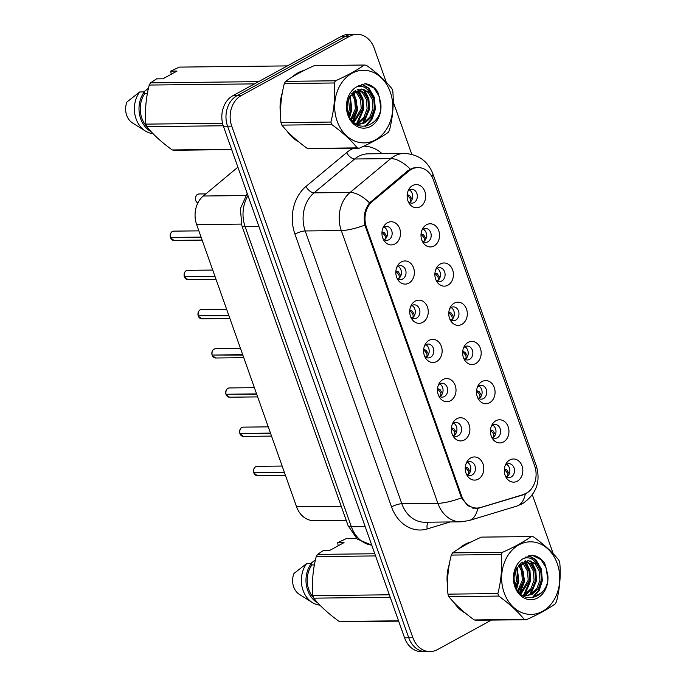 <?xml version="1.0" encoding="UTF-8"?>
<svg xmlns="http://www.w3.org/2000/svg" width="686" height="686" viewBox="0 0 686 686"><rect width="100%" height="100%" fill="white"/><g stroke="black" fill="none" stroke-linecap="round" stroke-linejoin="round"><path stroke-width="1.03" d="M408.865 283.147A11.585 9.278 -90.6 0 1 397.743 279.536A11.585 9.278 -90.6 0 1 397.588 265.696A11.585 9.278 -90.6 0 1 401.344 261.923A11.585 9.278 -90.6 0 1 413.581 267.892A11.585 9.278 -90.6 0 1 408.865 283.147M396.902 277.89A6.954 5.565 89.4 0 0 400.555 279.536A6.954 5.565 89.4 0 0 402.733 278.953A6.954 5.565 89.4 0 0 405.915 271.133A6.954 5.565 89.4 0 0 400.401 265.636A6.954 5.565 89.4 0 0 398.223 266.219A6.954 5.565 89.4 0 0 396.782 267.369M422.748 322.351A11.585 9.278 -90.6 0 1 411.626 318.733A11.585 9.278 -90.6 0 1 411.471 304.901A11.585 9.278 -90.6 0 1 415.227 301.12A11.585 9.278 -90.6 0 1 427.464 307.096A11.585 9.278 -90.6 0 1 422.748 322.351M410.777 317.086A6.954 5.565 89.4 0 0 414.438 318.733A6.954 5.565 89.4 0 0 416.616 318.158A6.954 5.565 89.4 0 0 419.798 310.338A6.954 5.565 89.4 0 0 414.284 304.833A6.954 5.565 89.4 0 0 412.106 305.416A6.954 5.565 89.4 0 0 410.665 306.565M436.622 361.548A11.585 9.278 -90.6 0 1 425.509 357.938A11.585 9.278 -90.6 0 1 425.354 344.098A11.585 9.278 -90.6 0 1 429.11 340.325A11.585 9.278 -90.6 0 1 441.347 346.293A11.585 9.278 -90.6 0 1 436.622 361.548M424.66 356.283A6.954 5.565 89.4 0 0 428.321 357.938A6.954 5.565 89.4 0 0 430.499 357.355A6.954 5.565 89.4 0 0 433.681 349.534A6.954 5.565 89.4 0 0 428.167 344.038A6.954 5.565 89.4 0 0 425.989 344.621A6.954 5.565 89.4 0 0 424.54 345.77M450.505 400.744A11.585 9.278 -90.6 0 1 439.383 397.134A11.585 9.278 -90.6 0 1 439.229 383.303A11.585 9.278 -90.6 0 1 442.993 379.521A11.585 9.278 -90.6 0 1 455.23 385.498A11.585 9.278 -90.6 0 1 450.505 400.744M438.543 395.488A6.954 5.565 89.4 0 0 442.204 397.134A6.954 5.565 89.4 0 0 444.374 396.551A6.954 5.565 89.4 0 0 447.555 388.73A6.954 5.565 89.4 0 0 442.041 383.234A6.954 5.565 89.4 0 0 439.863 383.817A6.954 5.565 89.4 0 0 438.423 384.966M464.388 439.949A11.585 9.278 -90.6 0 1 453.266 436.339A11.585 9.278 -90.6 0 1 453.112 422.499A11.585 9.278 -90.6 0 1 456.867 418.717A11.585 9.278 -90.6 0 1 469.113 424.694A11.585 9.278 -90.6 0 1 464.388 439.949M452.426 434.684A6.954 5.565 89.4 0 0 456.079 436.339A6.954 5.565 89.4 0 0 458.257 435.756A6.954 5.565 89.4 0 0 461.438 427.935A6.954 5.565 89.4 0 0 455.924 422.439A6.954 5.565 89.4 0 0 453.746 423.022A6.954 5.565 89.4 0 0 452.306 424.171M478.271 479.145A11.585 9.278 -90.6 0 1 467.149 475.535A11.585 9.278 -90.6 0 1 466.995 461.695A11.585 9.278 -90.6 0 1 470.75 457.922A11.585 9.278 -90.6 0 1 482.987 463.89A11.585 9.278 -90.6 0 1 478.271 479.145M466.308 473.889A6.954 5.565 89.4 0 0 469.961 475.535A6.954 5.565 89.4 0 0 472.14 474.952A6.954 5.565 89.4 0 0 475.321 467.132A6.954 5.565 89.4 0 0 469.807 461.635A6.954 5.565 89.4 0 0 467.629 462.218A6.954 5.565 89.4 0 0 466.188 463.367M394.982 243.95A11.585 9.278 -90.6 0 1 383.86 240.34A11.585 9.278 -90.6 0 1 383.706 226.5A11.585 9.278 -90.6 0 1 387.461 222.718A11.585 9.278 -90.6 0 1 399.706 228.695A11.585 9.278 -90.6 0 1 394.982 243.95M383.02 238.685A6.954 5.565 89.4 0 0 386.672 240.34A6.954 5.565 89.4 0 0 388.851 239.757A6.954 5.565 89.4 0 0 392.032 231.937A6.954 5.565 89.4 0 0 386.518 226.44A6.954 5.565 89.4 0 0 384.34 227.023A6.954 5.565 89.4 0 0 382.899 228.172M434.032 245.974A11.585 9.278 -90.6 0 1 422.91 242.364A11.585 9.278 -90.6 0 1 422.756 228.532A11.585 9.278 -90.6 0 1 426.521 224.751A11.585 9.278 -90.6 0 1 438.757 230.728A11.585 9.278 -90.6 0 1 434.032 245.974M422.07 240.717A6.954 5.565 89.4 0 0 425.732 242.364A6.954 5.565 89.4 0 0 427.901 241.781A6.954 5.565 89.4 0 0 431.082 233.96A6.954 5.565 89.4 0 0 425.569 228.464A6.954 5.565 89.4 0 0 423.391 229.047A6.954 5.565 89.4 0 0 421.95 230.196M447.915 285.179A11.585 9.278 -90.6 0 1 436.793 281.569A11.585 9.278 -90.6 0 1 436.639 267.729A11.585 9.278 -90.6 0 1 440.395 263.947A11.585 9.278 -90.6 0 1 452.64 269.924A11.585 9.278 -90.6 0 1 447.915 285.179M435.953 279.914A6.954 5.565 89.4 0 0 439.606 281.569A6.954 5.565 89.4 0 0 441.784 280.986A6.954 5.565 89.4 0 0 444.965 273.165A6.954 5.565 89.4 0 0 439.452 267.669A6.954 5.565 89.4 0 0 437.274 268.252A6.954 5.565 89.4 0 0 435.833 269.401M461.798 324.375A11.585 9.278 -90.6 0 1 450.676 320.765A11.585 9.278 -90.6 0 1 450.522 306.925A11.585 9.278 -90.6 0 1 454.278 303.152A11.585 9.278 -90.6 0 1 466.523 309.12A11.585 9.278 -90.6 0 1 461.798 324.375M449.836 319.119A6.954 5.565 89.4 0 0 453.489 320.765A6.954 5.565 89.4 0 0 455.667 320.182A6.954 5.565 89.4 0 0 458.848 312.362A6.954 5.565 89.4 0 0 453.335 306.865A6.954 5.565 89.4 0 0 451.156 307.448A6.954 5.565 89.4 0 0 449.716 308.597M475.681 363.58A11.585 9.278 -90.6 0 1 464.559 359.961A11.585 9.278 -90.6 0 1 464.405 346.13A11.585 9.278 -90.6 0 1 468.161 342.348A11.585 9.278 -90.6 0 1 480.397 348.325A11.585 9.278 -90.6 0 1 475.681 363.58M463.719 358.315A6.954 5.565 89.4 0 0 467.372 359.961A6.954 5.565 89.4 0 0 469.55 359.387A6.954 5.565 89.4 0 0 472.731 351.566A6.954 5.565 89.4 0 0 467.217 346.061A6.954 5.565 89.4 0 0 465.039 346.644A6.954 5.565 89.4 0 0 463.599 347.793M489.555 402.776A11.585 9.278 -90.6 0 1 478.442 399.166A11.585 9.278 -90.6 0 1 478.288 385.326A11.585 9.278 -90.6 0 1 482.044 381.553A11.585 9.278 -90.6 0 1 494.28 387.521A11.585 9.278 -90.6 0 1 489.555 402.776M477.593 397.511A6.954 5.565 89.4 0 0 481.255 399.166A6.954 5.565 89.4 0 0 483.433 398.583A6.954 5.565 89.4 0 0 486.614 390.763A6.954 5.565 89.4 0 0 481.1 385.266A6.954 5.565 89.4 0 0 478.922 385.849A6.954 5.565 89.4 0 0 477.482 386.998M503.438 441.973A11.585 9.278 -90.6 0 1 492.325 438.363A11.585 9.278 -90.6 0 1 492.162 424.531A11.585 9.278 -90.6 0 1 495.927 420.75A11.585 9.278 -90.6 0 1 508.163 426.726A11.585 9.278 -90.6 0 1 503.438 441.973M491.476 436.716A6.954 5.565 89.4 0 0 495.138 438.363A6.954 5.565 89.4 0 0 497.316 437.779A6.954 5.565 89.4 0 0 500.497 429.959A6.954 5.565 89.4 0 0 494.975 424.463A6.954 5.565 89.4 0 0 492.805 425.046A6.954 5.565 89.4 0 0 491.356 426.195M517.321 481.178A11.585 9.278 -90.6 0 1 506.199 477.567A11.585 9.278 -90.6 0 1 506.045 463.727A11.585 9.278 -90.6 0 1 509.809 459.946A11.585 9.278 -90.6 0 1 522.046 465.923A11.585 9.278 -90.6 0 1 517.321 481.178M505.359 475.913A6.954 5.565 89.4 0 0 509.012 477.567A6.954 5.565 89.4 0 0 511.19 476.984A6.954 5.565 89.4 0 0 514.371 469.164A6.954 5.565 89.4 0 0 508.858 463.667A6.954 5.565 89.4 0 0 506.68 464.25A6.954 5.565 89.4 0 0 505.239 465.4M420.149 206.778A11.585 9.278 -90.6 0 1 409.036 203.167A11.585 9.278 -90.6 0 1 408.882 189.327A11.585 9.278 -90.6 0 1 412.638 185.554A11.585 9.278 -90.6 0 1 424.874 191.523A11.585 9.278 -90.6 0 1 420.149 206.778M408.187 201.513A6.954 5.565 89.4 0 0 411.849 203.167A6.954 5.565 89.4 0 0 414.027 202.584A6.954 5.565 89.4 0 0 417.208 194.764A6.954 5.565 89.4 0 0 411.694 189.267A6.954 5.565 89.4 0 0 409.516 189.851A6.954 5.565 89.4 0 0 408.067 191M408.865 171.071A20.854 16.696 -90.6 0 1 411.411 169.331A20.854 16.696 -90.6 0 1 417.945 167.581A20.854 16.696 -90.6 0 1 433.441 180.075L534.668 465.94A20.854 16.696 -90.6 0 1 523.418 494.555L480.749 507.477A20.854 16.696 -90.6 0 1 476.976 508.06A20.854 16.696 -90.6 0 1 461.472 495.566L366.427 227.169A20.854 16.696 -90.6 0 1 372.378 201.452L408.865 171.071L407.398 171.08M346.19 520.271L313.785 520.631A23.17 18.548 -90.6 0 1 296.558 506.748L196.642 224.596A23.17 18.548 -90.6 0 1 203.262 196.025L237.896 167.17M409.388 189.919A6.954 5.565 -90.6 0 1 412.706 196.205A6.954 5.565 -90.6 0 1 409.525 202.567M506.551 464.319A6.954 5.565 -90.6 0 1 509.878 470.605A6.954 5.565 -90.6 0 1 506.697 476.959M492.677 425.123A6.954 5.565 -90.6 0 1 495.995 431.408A6.954 5.565 -90.6 0 1 492.814 437.762M478.794 385.918A6.954 5.565 -90.6 0 1 482.112 392.203A6.954 5.565 -90.6 0 1 478.931 398.566M464.911 346.722A6.954 5.565 -90.6 0 1 468.229 353.007A6.954 5.565 -90.6 0 1 465.048 359.361M451.028 307.517A6.954 5.565 -90.6 0 1 454.355 313.802A6.954 5.565 -90.6 0 1 451.174 320.165M437.145 268.32A6.954 5.565 -90.6 0 1 440.472 274.606A6.954 5.565 -90.6 0 1 437.291 280.96M423.262 229.124A6.954 5.565 -90.6 0 1 426.589 235.409A6.954 5.565 -90.6 0 1 423.408 241.764M384.211 227.092A6.954 5.565 -90.6 0 1 387.539 233.377A6.954 5.565 -90.6 0 1 384.357 239.731M467.5 462.287A6.954 5.565 -90.6 0 1 470.828 468.572A6.954 5.565 -90.6 0 1 467.646 474.935M453.618 423.091A6.954 5.565 -90.6 0 1 456.945 429.376A6.954 5.565 -90.6 0 1 453.763 435.73M439.735 383.894A6.954 5.565 -90.6 0 1 443.062 390.18A6.954 5.565 -90.6 0 1 439.88 396.534M425.86 344.689A6.954 5.565 -90.6 0 1 429.179 350.975A6.954 5.565 -90.6 0 1 425.997 357.337M411.977 305.493A6.954 5.565 -90.6 0 1 415.296 311.778A6.954 5.565 -90.6 0 1 412.115 318.132M398.094 266.288A6.954 5.565 -90.6 0 1 401.421 272.574A6.954 5.565 -90.6 0 1 398.24 278.936M304.138 70.435A37.456 29.995 89.4 0 0 297.904 72.87A37.456 29.995 89.4 0 0 292.107 77.072M282.332 92.739A37.456 29.995 89.4 0 0 280.557 113.765M287.005 131.009A37.456 29.995 89.4 0 0 298.547 141.702M471.111 541.966A37.456 29.995 89.4 0 0 464.885 544.401A37.456 29.995 89.4 0 0 459.08 548.603M449.304 564.269A37.456 29.995 89.4 0 0 447.538 585.295M453.986 602.531A37.456 29.995 89.4 0 0 465.528 613.233M527.697 492.454L522.458 495.069L477.73 508.446L476.17 508.566L467.878 505.745L461.489 497.865L364.892 225.102C363.22 216.476 364.763 209.067 369.522 202.893L407.656 170.865L412.835 168.096L417.26 167.384M386.252 82.226L374.204 48.183A23.17 18.548 89.4 0 0 356.977 34.3L348.651 34.394A23.17 18.548 89.4 0 0 341.396 36.332L232.846 95.731A23.17 18.548 89.4 0 0 223.404 126.233L404.56 637.817L408.727 637.766A23.17 18.548 89.4 0 0 425.946 651.657A23.17 18.548 89.4 0 1 408.727 637.766L227.563 126.19L408.727 637.766L412.886 637.723A23.17 18.548 89.4 0 0 430.113 651.606A23.17 18.548 89.4 0 0 437.368 649.668L491.399 620.101M232.846 95.731L237.013 95.68A23.17 18.548 89.4 0 0 227.563 126.19A23.17 18.548 89.4 0 1 237.013 95.68L345.564 36.289L237.013 95.68L241.172 95.637A23.17 18.548 89.4 0 0 231.731 126.138L412.886 637.723M352.818 34.343A23.17 18.548 89.4 0 0 345.564 36.289A23.17 18.548 89.4 0 1 352.818 34.343M474.292 508.094L473.512 508.3M553.233 553.756L532.362 494.82M411.789 154.333L393.224 101.888M356.977 34.3A23.17 18.548 89.4 0 0 349.723 36.238L241.172 95.637M528.709 555.806L535.131 559.699L540.619 568.994L541.606 580.75L538.441 590.56L532.036 597.866M534.36 596.597L542.163 592.327M404.56 637.817A23.17 18.548 89.4 0 0 421.787 651.7L430.113 651.606M407.141 195.278L409.576 195.441L412.123 199.403M409.362 202.576C410.657 201.804 410.905 200.406 410.099 198.391L407.57 195.416M409.576 195.441L407.192 194.713M170.42 237.433C170.171 234.149 170.823 232.185 172.375 231.534L173.85 231.139A4.631 3.713 89.4 0 0 172.4 231.525A4.631 3.713 89.4 0 0 170.454 237.442L170.437 237.407M386.947 236.576L384.4 232.614L382.016 231.885M171.106 237.433L201.204 237.467M381.973 232.451L384.4 232.614M384.194 239.748C385.489 238.968 385.729 237.57 384.923 235.564L382.394 232.588M170.454 237.442L201.075 237.099M421.024 234.475L423.459 234.638L426.006 238.608M423.245 241.781C424.54 241 424.78 239.603 423.974 237.588L421.453 234.621M423.459 234.638L421.075 233.909M434.907 273.68L437.334 273.843L439.88 277.804M437.119 280.977C438.423 280.197 438.663 278.808 437.857 276.792L435.336 273.817M437.334 273.843L434.958 273.114M448.79 312.876L451.217 313.039L453.763 317.001M451.002 320.173C452.297 319.402 452.546 318.004 451.74 315.989L449.21 313.013M451.217 313.039L448.833 312.31M462.664 352.081L465.099 352.235L467.646 356.205M464.885 359.378C466.18 358.598 466.429 357.2 465.623 355.185L463.093 352.218M465.099 352.235L462.716 351.506M214.958 276.295L184.328 276.647C184.054 273.354 184.706 271.39 186.258 270.73L187.732 270.344A4.631 3.713 89.4 0 0 186.283 270.73A4.631 3.713 89.4 0 0 184.328 276.647L184.354 276.587M400.83 275.781L398.283 271.81L395.899 271.081M184.988 276.638L215.087 276.672M395.848 271.647L398.283 271.81M398.077 278.945C399.363 278.164 399.612 276.775 398.806 274.76L396.276 271.785M187.835 279.605L184.465 277.015A4.631 3.713 89.4 0 0 187.835 279.605L216.013 279.288M198.177 315.834C197.928 312.55 198.588 310.587 200.141 309.935L201.615 309.54A4.631 3.713 89.4 0 0 200.166 309.926A4.631 3.713 89.4 0 0 198.211 315.843L198.203 315.809M414.713 314.977L412.166 311.007L409.782 310.278M198.871 315.834L228.97 315.869M409.731 310.852L412.166 311.007M411.96 318.141C413.246 317.369 413.495 315.972 412.689 313.956L410.159 310.99M198.211 315.843L228.832 315.5M212.06 355.031C211.811 351.755 212.463 349.783 214.023 349.131L215.498 348.737A4.631 3.713 89.4 0 0 214.049 349.131A4.631 3.713 89.4 0 0 212.094 355.039L212.085 355.005M428.596 354.173L426.049 350.212L423.665 349.483M212.754 355.031L242.853 355.065M423.614 350.049L426.049 350.212M425.843 357.346C427.129 356.566 427.369 355.168 426.572 353.161L424.042 350.186M212.094 355.039L242.715 354.696M337.143 121.122A36.298 29.061 89.4 0 0 375.491 139.841A36.298 29.061 89.4 0 0 390.291 92.044A36.298 29.061 89.4 0 0 351.935 73.333A36.298 29.061 89.4 0 0 337.143 121.122M359.387 148.176C371.195 142.92 380.79 137.672 388.173 132.432A41.7 33.391 89.4 0 0 389.459 130.229C392.821 117.126 393.935 104.109 392.804 91.161A41.7 33.391 89.4 0 0 392.375 89.9A41.7 33.391 89.4 0 0 391.912 88.657C385.643 80.828 377.163 73.059 366.478 65.342A41.7 33.391 89.4 0 0 364.3 65.033L314.385 65.599C302.526 70.881 292.931 76.129 285.599 81.342A41.7 33.391 89.4 0 0 284.313 83.546C280.968 96.537 279.854 109.563 280.968 122.614L330.892 122.048A41.7 33.391 89.4 0 0 331.321 123.309A41.7 33.391 89.4 0 0 331.775 124.552L281.86 125.118C288.06 132.878 296.541 140.656 307.294 148.433A41.7 33.391 89.4 0 0 309.472 148.742L359.387 148.176A41.7 33.391 89.4 0 1 357.209 147.876C351.009 140.107 342.528 132.338 331.775 124.552M280.968 122.614A41.7 33.391 89.4 0 0 281.397 123.874A41.7 33.391 89.4 0 0 281.86 125.118M348.865 115.565L350.94 108.851L350.297 99.813L349.328 97.223M348.205 113.782L349.474 108.868L348.548 98.947M351.464 120.076L356.814 108.782L356.171 99.744L352.381 92.927M350.82 119.184L355.348 108.8L354.705 99.762L351.626 93.759M353.89 122.665L362.688 108.722L362.045 99.676L357.938 92.533L355.408 90.569M353.316 122.134L361.222 108.74L360.579 99.693L356.471 92.55L354.653 91.032M356.283 123.986L359.258 122.88L365.441 117.169L368.562 108.654L367.919 99.616L363.812 92.464L358.444 89.326M355.545 123.806L357.792 122.888L363.974 117.186L367.096 108.671L366.453 99.633L362.345 92.481L357.68 89.549M355.211 123.703L359.232 124.295L365.132 122.811L371.315 117.1L374.436 108.585L373.793 99.547L369.685 92.396L361.17 88.957L349.869 96.272C346.816 101.751 346.293 107.693 348.308 114.09C355.134 136.505 384.469 124.801 380.627 102.283L377.772 91.873C374.419 87.036 370.208 84.309 365.132 83.701L356.377 87.011A21.575 17.279 89.4 0 0 347.922 115.231A21.575 17.279 89.4 0 0 369.008 127.159A21.575 17.279 89.4 0 0 380.627 102.283M358.495 124.277L363.666 122.828L369.848 117.117L372.97 108.602L372.327 99.564L368.219 92.421L361.145 89M355.957 124.2L359.232 124.295M356.377 87.011C361.651 85.115 366.084 86.908 369.685 92.396M307.294 148.433L357.209 147.876M285.599 81.342L335.523 80.785A41.7 33.391 89.4 0 0 334.236 82.98L284.313 83.546M335.523 80.785C347.33 75.52 356.926 70.272 364.3 65.033M330.892 122.048C334.236 109.057 335.351 96.031 334.236 82.98M349.294 116.534L351.129 109.486L349.731 96.503M352.527 121.336L357.003 109.417L353.427 91.958M356.729 123.377L362.877 109.357L362.174 98.587L357.595 89.574M362.602 123.317L368.751 109.288L368.039 98.467L363.4 89.429M359.841 86.247L358.658 85.536M364.986 126.387L371.469 119.03L374.625 109.22L373.647 97.463L368.159 88.177L361.728 84.275M380.67 107.256L379.221 96.486L374.033 88.108L365.132 83.701M349.689 117.315L351.867 109.477L350.177 95.74M352.938 121.774L357.74 109.408L353.907 91.564M357.955 122.803L363.614 109.348L362.971 98.827L358.606 89.9M363.829 122.743L369.488 109.28L368.854 98.758L364.48 89.832M360.596 86.256L359.044 85.338M365.878 126.267L372.258 118.927L375.362 109.211L374.376 97.455L368.888 88.168L362.122 84.164M504.124 592.653A36.298 29.061 89.4 0 0 542.472 611.372A36.298 29.061 89.4 0 0 557.264 563.575A36.298 29.061 89.4 0 0 518.916 544.864A36.298 29.061 89.4 0 0 504.124 592.653M526.368 619.707C538.176 614.45 547.771 609.202 555.145 603.963A41.7 33.391 89.4 0 0 556.44 601.759C559.793 588.657 560.908 575.64 559.776 562.692A41.7 33.391 89.4 0 0 559.356 561.431A41.7 33.391 89.4 0 0 558.893 560.188C552.616 552.359 544.144 544.581 533.459 536.872A41.7 33.391 89.4 0 0 531.281 536.563L481.358 537.121C469.507 542.412 459.912 547.66 452.58 552.873A41.7 33.391 89.4 0 0 451.294 555.077C447.941 568.068 446.826 581.093 447.949 594.145L497.865 593.579A41.7 33.391 89.4 0 0 498.293 594.839A41.7 33.391 89.4 0 0 498.756 596.083L448.833 596.649C455.041 604.409 463.513 612.186 474.275 619.964A41.7 33.391 89.4 0 0 476.444 620.273L526.368 619.707A41.7 33.391 89.4 0 1 524.19 619.407C517.99 611.638 509.509 603.869 498.756 596.083M447.949 594.145A41.7 33.391 89.4 0 0 448.378 595.405A41.7 33.391 89.4 0 0 448.833 596.649M515.838 587.096L517.921 580.382L517.278 571.344L516.309 568.754M515.177 585.312L516.447 580.399L515.52 570.469M518.436 591.598L523.795 580.313L523.152 571.275L519.362 564.458M517.801 590.715L522.32 580.33L521.677 571.292L518.607 565.281M520.871 594.196L529.669 580.245L529.026 571.206L524.919 564.063L522.389 562.1M520.288 593.664L528.194 580.262L527.551 571.224L523.452 564.081L521.626 562.563M523.264 595.517L526.231 594.402L532.422 588.699L535.543 580.185L534.9 571.138L530.793 563.995L525.416 560.856M522.526 595.337L524.764 594.419L530.947 588.717L534.077 580.202L533.434 571.155L529.326 564.012L524.661 561.079M522.192 595.234L526.205 595.825L532.104 594.342L538.296 588.631L541.417 580.116L540.774 571.078L536.666 563.926L528.143 560.488L516.85 567.802C513.797 573.282 513.274 579.224 515.28 585.621C522.115 608.036 551.441 596.331 547.608 573.813L544.753 563.403C541.4 558.567 537.181 555.84 532.104 555.231L523.349 558.541A21.575 17.279 89.4 0 0 514.894 586.762A21.575 17.279 89.4 0 0 535.989 598.689A21.575 17.279 89.4 0 0 547.608 573.813M525.476 595.808L530.638 594.359L536.821 588.648L539.951 580.133L539.307 571.095L535.2 563.943L528.126 560.522M522.938 595.731L526.205 595.825M523.349 558.541C528.623 556.646 533.065 558.438 536.666 563.926M474.275 619.964L524.19 619.407M452.58 552.873L502.504 552.316A41.7 33.391 89.4 0 0 501.209 554.511L451.294 555.077M502.504 552.316C514.311 547.051 523.907 541.803 531.281 536.563M497.865 593.579C501.217 580.588 502.332 567.562 501.209 554.511M516.275 588.056L518.102 581.016L516.712 568.025M519.499 592.867L523.984 580.948L520.4 563.489M523.71 594.908L529.858 580.888L529.155 570.117L524.576 561.105M529.583 594.848L535.732 580.819L535.011 569.997L530.381 560.959M526.814 557.778L525.639 557.066M547.651 578.787L546.193 568.017L541.005 559.639L532.104 555.231M516.669 588.845L518.839 581.008L517.158 567.262M519.919 593.296L524.713 580.939L520.888 563.095M524.936 594.333L530.587 580.879L529.952 570.358L525.587 561.431M530.81 594.273L536.461 580.81L535.826 570.289L531.461 561.362M527.568 557.787L526.016 556.861M532.859 597.798L539.23 590.457L542.334 580.742L541.357 568.986L535.869 559.69L529.095 555.694M302.32 71.353A37.07 29.678 89.4 0 0 298.033 73.222A37.07 29.678 89.4 0 0 293.917 75.983M171.226 74.251L170.72 71.13L179.312 67.108L287.365 65.899M143.803 91.915L148.493 88.22M231.679 149.617L174.398 150.251A41.7 33.391 89.4 0 1 172.22 149.951L231.568 149.282M223.242 125.77L146.787 126.627C152.987 134.396 161.467 142.174 172.22 149.951M254.506 83.881L149.239 85.055C145.895 98.055 144.78 111.072 145.895 124.123L222.538 123.266M145.895 124.123A41.7 33.391 89.4 0 0 146.787 126.627M170.72 71.13L177.057 71.061L162.925 78.796L156.579 78.864L150.534 82.86L258.579 81.643M150.534 82.86A41.7 33.391 89.4 0 0 149.239 85.055M281.895 95.294A37.07 29.678 89.4 0 0 280.557 111.106M288.6 132.664A37.07 29.678 89.4 0 0 296.901 140.338M147.413 93.425L144.892 93.459A23.17 18.548 89.4 0 0 146.675 126.353M144.892 93.459L144.343 91.907A24.713 19.791 89.4 0 0 151.066 131.583M144.343 91.907L139.721 91.958A24.713 19.791 89.4 0 0 145.346 131A24.713 19.791 89.4 0 0 152.961 133.599M139.721 91.958L127.004 101.94A15.444 12.365 89.4 0 0 132.467 122.905L145.346 131M469.301 542.883A37.07 29.678 89.4 0 0 465.005 544.753A37.07 29.678 89.4 0 0 460.889 547.514M338.198 545.782L337.692 542.66L346.293 538.639L356.617 538.527M310.784 563.446L315.466 559.742M398.66 621.139L341.371 621.782A41.7 33.391 89.4 0 1 339.201 621.482L398.54 620.813M390.214 597.3L313.759 598.158C319.968 605.927 328.448 613.704 339.201 621.482M375.568 555.926L316.22 556.586C312.867 569.586 311.753 582.603 312.876 595.654L389.331 594.796M312.876 595.654A41.7 33.391 89.4 0 0 313.759 598.158M337.692 542.66L344.038 542.592L329.897 550.326L323.56 550.395L317.507 554.391L374.796 553.748M317.507 554.391A41.7 33.391 89.4 0 0 316.22 556.586M448.876 566.825A37.07 29.678 89.4 0 0 447.529 582.628M455.573 604.195A37.07 29.678 89.4 0 0 463.882 611.869M314.385 564.955L311.873 564.981A23.17 18.548 89.4 0 0 313.656 597.883M311.873 564.981L311.324 563.438A24.713 19.791 89.4 0 0 318.038 603.114M311.324 563.438L306.702 563.489A24.713 19.791 89.4 0 0 312.327 602.531A24.713 19.791 89.4 0 0 319.933 605.121M306.702 563.489L293.977 573.47A15.444 12.365 89.4 0 0 299.439 594.436L312.327 602.531M476.547 391.277L478.982 391.44L481.529 395.402M478.768 398.575C480.063 397.803 480.311 396.405 479.505 394.39L476.976 391.414M478.982 391.44L476.599 390.711M490.43 430.474L492.865 430.637L495.412 434.607M492.651 437.779C493.946 436.999 494.186 435.601 493.38 433.586L490.859 430.619M492.865 430.637L490.481 429.908M504.313 469.678L506.74 469.841L509.295 473.803M506.525 476.976C507.829 476.195 508.069 474.806 507.263 472.791L504.742 469.816M506.74 469.841L504.364 469.113M225.943 394.236C225.694 390.951 226.346 388.988 227.906 388.336L229.381 387.942A4.631 3.713 89.4 0 0 227.924 388.327A4.631 3.713 89.4 0 0 225.977 394.244L226.003 394.184M442.479 393.378L439.932 389.408L437.539 388.679M226.629 394.236L256.727 394.27M437.497 389.245L439.932 389.408M439.717 396.542C441.012 395.762 441.252 394.373 440.446 392.358L437.925 389.391M225.977 394.244L256.598 393.901M270.481 433.098L239.86 433.441C239.577 430.156 240.229 428.184 241.781 427.532L243.256 427.138A4.631 3.713 89.4 0 0 241.806 427.524A4.631 3.713 89.4 0 0 239.86 433.441L239.877 433.389M456.353 432.574L453.806 428.613L451.422 427.884M240.512 433.432L270.61 433.466M451.379 428.45L453.806 428.613M453.6 435.747C454.895 434.967 455.135 433.569 454.329 431.563L451.8 428.587M243.367 436.407L239.989 433.809A4.631 3.713 89.4 0 0 243.367 436.407L271.536 436.09M253.709 472.628C253.46 469.353 254.112 467.389 255.664 466.737L257.139 466.343A4.631 3.713 89.4 0 0 255.689 466.729A4.631 3.713 89.4 0 0 253.743 472.645L253.76 472.585M470.236 471.779L467.689 467.809L465.305 467.08M254.395 472.637L284.493 472.671M465.262 467.646L467.689 467.809M467.483 474.944C468.77 474.163 469.018 472.774 468.212 470.759L465.683 467.783M253.743 472.645L284.364 472.294M366.427 227.169L365.509 227.186M372.378 201.452L370.92 201.47M461.472 495.566L460.555 495.575M245.588 195.544L203.262 196.025M241.361 224.09L196.642 224.596M341.225 506.242L296.558 506.748M450.256 521.952L427.224 528.932A38.613 30.921 -90.6 0 1 391.526 506.868L294.929 234.106A7.726 1.818 -19.5 0 1 305.21 230.959L341.294 230.556A30.887 24.739 -90.6 0 1 350.109 192.457L390.763 158.595A30.887 24.739 -90.6 0 1 394.536 156.014A30.887 24.739 -90.6 0 1 404.208 153.432L368.133 153.836A30.887 24.739 89.4 0 0 358.452 156.417A30.887 24.739 89.4 0 0 354.679 158.998L314.025 192.86A30.887 24.739 89.4 0 0 305.21 230.959L401.807 503.721A30.887 24.739 89.4 0 0 424.763 522.235L460.846 521.832A30.887 24.739 -90.6 0 1 437.882 503.318L341.294 230.556A27.028 6.354 -19.5 0 0 364.892 225.102M410.288 169.142A27.028 13.566 50.2 0 0 390.763 158.595L354.679 158.998A7.726 3.876 -129.8 0 1 346.61 152.618A38.613 30.921 -90.6 0 1 353.693 148.245M535.457 468.667A27.028 6.354 -19.5 0 0 536.349 465.974L432.866 173.747A27.028 6.354 160.5 0 1 431.863 176.576M461.489 497.865A27.028 6.354 160.5 0 1 437.882 503.318L401.807 503.721A7.726 1.818 -19.5 0 0 391.526 506.868M477.73 508.446A27.028 15.769 73.2 0 1 469.078 520.563L460.846 521.832M294.929 234.106A38.613 30.921 -90.6 0 1 305.956 186.481A7.726 3.876 -129.8 0 0 314.025 192.86L350.109 192.457A27.028 13.566 50.2 0 1 369.522 202.893M525.296 493.92A27.028 15.769 73.2 0 1 516.618 506.165L469.078 520.563M305.956 186.481L346.61 152.618M363.794 146.161A38.613 30.921 -90.6 0 1 382.059 153.681M349.723 36.238L341.396 36.332M231.731 126.138L223.404 126.233M428.441 522.2A7.726 4.502 -106.8 0 0 427.224 528.932M479.797 507.983L478.073 508.009M522.458 495.069L521.712 495.078M247.989 195.647A30.887 24.739 89.4 0 0 245.134 226.723L258.939 226.569M371.761 545.181L357.26 539.085L348.128 525.733L241.875 225.694A15.444 3.627 -19.5 0 0 245.134 226.723L351.378 526.771L365.184 526.616M348.128 525.733A15.444 3.627 -19.5 0 0 351.378 526.771A30.887 24.739 89.4 0 0 371.743 545.138M197.577 194.361A4.631 3.713 89.4 0 0 195.373 198.769A4.631 3.713 89.4 0 0 197.86 202.97L195.733 200.655L195.339 198.631L195.69 196.616L197.551 194.361L199.026 193.966A4.631 3.713 89.4 0 0 197.577 194.361M170.582 237.81A4.631 3.713 89.4 0 0 173.961 240.409L202.13 240.091M198.348 316.212A4.631 3.713 89.4 0 0 201.718 318.81L229.896 318.493M212.223 355.417A4.631 3.713 89.4 0 0 215.601 358.006L243.779 357.689M226.106 394.613A4.631 3.713 89.4 0 0 229.484 397.203L257.662 396.894M253.871 473.014A4.631 3.713 89.4 0 0 257.241 475.604L285.419 475.287M476.976 508.06L472.723 508.112M417.945 167.581L414.79 167.616M516.618 506.165L522.269 503.798C536.229 494.426 540.92 481.821 536.349 465.974M432.866 173.747C427.772 160.961 418.22 154.187 404.208 153.432M241.875 225.694L240.374 208.758L247.192 193.418M199.026 193.966L205.817 193.889M173.85 231.139L198.863 230.856M173.961 240.409L170.548 237.802M187.732 270.344L212.746 270.061M201.615 309.54L226.629 309.257M201.718 318.81L198.314 316.203M215.498 348.737L240.512 348.462M215.601 358.006L212.197 355.399M229.381 387.942L254.386 387.659M229.484 397.203L226.071 394.604M243.256 427.138L268.269 426.855M257.139 466.343L282.152 466.06M257.241 475.604L253.837 472.997"/></g></svg>
